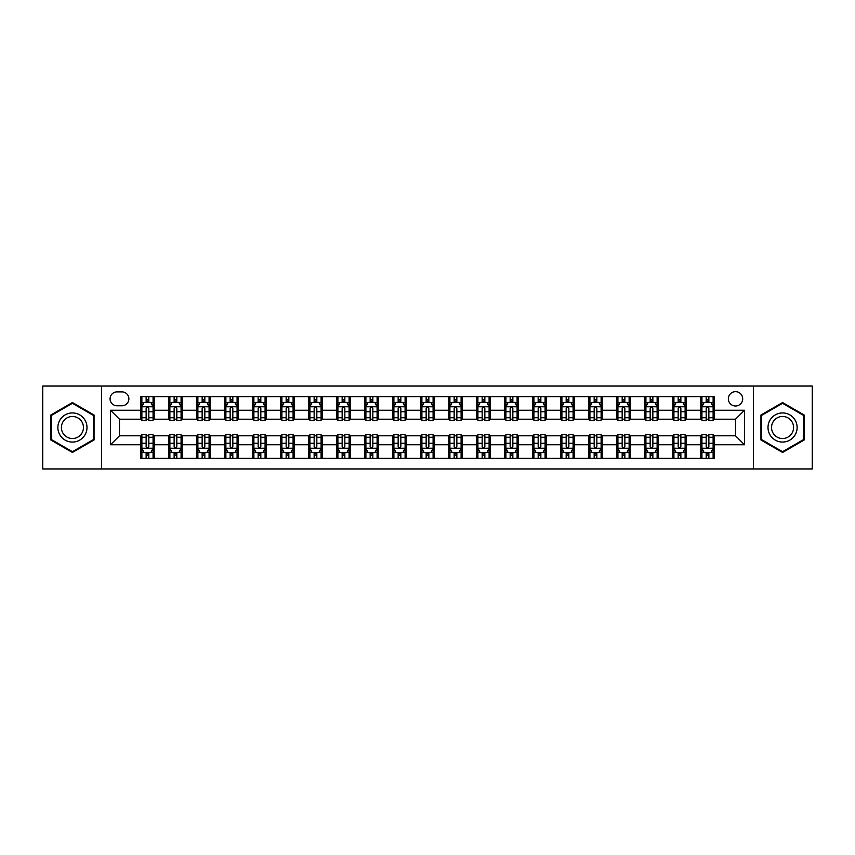 <?xml version="1.0" encoding="UTF-8"?>
<svg xmlns="http://www.w3.org/2000/svg" width="855" height="855" viewBox="0 0 855 855"><rect width="100%" height="100%" fill="white"/><g stroke="black" fill="none" stroke-linecap="round" stroke-linejoin="round"><path stroke-width="1.28" d="M735.524 391.654A7.171 7.171 0 0 0 728.353 398.825A7.171 7.171 0 0 0 735.524 405.997A7.171 7.171 0 0 0 742.696 398.825A7.171 7.171 0 0 0 735.524 391.654M753.447 468.946L812.25 468.946L812.25 386.054L753.447 386.054L753.447 468.946L101.553 468.946L101.553 386.054L42.75 386.054L42.75 468.946L101.553 468.946M117.007 405.772L121.944 405.772A6.947 6.947 0 0 0 128.881 398.825A6.947 6.947 0 0 0 121.944 391.879L117.007 391.879A6.947 6.947 0 0 0 110.071 398.825A6.947 6.947 0 0 0 117.007 405.772M753.447 386.054L101.553 386.054M140.754 444.75L110.519 444.75L110.519 410.25L140.754 410.25L140.754 419.207L119.476 419.207L119.476 435.794L140.754 435.794L140.754 458.301L714.246 458.301L714.246 435.794L735.524 435.794L735.524 419.207L714.246 419.207L714.246 410.25L744.481 410.25L744.481 444.75L714.246 444.75M714.246 410.25L714.246 396.699L140.754 396.699L140.754 410.25M700.801 396.699L700.801 419.207L701.923 419.207M706.177 419.207L708.87 419.207M713.123 419.207L714.246 419.207M700.801 419.207L685.122 419.207M672.8 396.699L672.8 419.207L673.922 419.207M678.175 419.207L680.869 419.207M672.8 419.207L657.121 419.207M644.798 396.699L644.798 419.207L645.92 419.207M650.174 419.207L652.857 419.207M644.798 419.207L629.12 419.207M616.797 396.699L616.797 419.207L617.919 419.207M622.173 419.207L624.855 419.207M616.797 419.207L601.118 419.207M588.796 396.699L588.796 419.207L589.918 419.207M594.172 419.207L596.854 419.207M588.796 419.207L573.107 419.207M560.795 396.699L560.795 419.207L561.906 419.207M566.17 419.207L568.853 419.207M560.795 419.207L545.105 419.207M532.793 396.699L532.793 419.207L533.905 419.207M538.169 419.207L540.852 419.207M532.793 419.207L517.104 419.207M504.781 396.699L504.781 419.207L505.904 419.207M510.157 419.207L512.85 419.207M504.781 419.207L489.103 419.207M476.78 396.699L476.78 419.207L477.902 419.207M482.156 419.207L484.849 419.207M476.78 419.207L461.102 419.207M448.779 396.699L448.779 419.207L449.901 419.207M454.155 419.207L456.848 419.207M448.779 419.207L433.1 419.207M420.778 396.699L420.778 419.207L421.9 419.207M426.153 419.207L428.847 419.207M420.778 419.207L405.099 419.207M392.776 396.699L392.776 419.207L393.899 419.207M398.152 419.207L400.845 419.207M392.776 419.207L377.098 419.207M364.775 396.699L364.775 419.207L365.897 419.207M370.151 419.207L372.844 419.207M364.775 419.207L349.096 419.207M336.774 396.699L336.774 419.207L337.896 419.207M342.15 419.207L344.843 419.207M336.774 419.207L321.095 419.207M308.773 396.699L308.773 419.207L309.895 419.207M314.148 419.207L316.831 419.207M308.773 419.207L293.094 419.207M280.771 396.699L280.771 419.207L281.894 419.207M286.147 419.207L288.83 419.207M280.771 419.207L265.082 419.207M252.77 396.699L252.77 419.207L253.882 419.207M258.146 419.207L260.828 419.207M252.77 419.207L237.081 419.207M224.769 396.699L224.769 419.207L225.88 419.207M230.145 419.207L232.827 419.207M224.769 419.207L209.08 419.207M196.757 396.699L196.757 419.207L197.879 419.207M202.143 419.207L204.826 419.207M196.757 419.207L181.078 419.207M168.756 396.699L168.756 419.207L169.878 419.207M174.131 419.207L176.825 419.207M168.756 419.207L153.077 419.207M140.754 419.207L141.877 419.207M146.13 419.207L148.823 419.207M140.754 435.794L141.877 435.794M146.13 435.794L148.823 435.794M153.077 435.794L154.199 435.794L154.199 458.301M169.878 435.794L154.199 435.794M174.131 435.794L176.825 435.794M181.078 435.794L182.201 435.794L182.201 458.301M197.879 435.794L182.201 435.794M202.143 435.794L204.826 435.794M209.08 435.794L210.202 435.794L210.202 458.301M225.88 435.794L210.202 435.794M230.145 435.794L232.827 435.794M237.081 435.794L238.203 435.794L238.203 458.301M253.882 435.794L238.203 435.794M258.146 435.794L260.828 435.794M265.082 435.794L266.204 435.794L266.204 458.301M281.894 435.794L266.204 435.794M286.147 435.794L288.83 435.794M293.094 435.794L294.205 435.794L294.205 458.301M309.895 435.794L294.205 435.794M314.148 435.794L316.831 435.794M321.095 435.794L322.207 435.794L322.207 458.301M337.896 435.794L322.207 435.794M342.15 435.794L344.843 435.794M349.096 435.794L350.219 435.794L350.219 458.301M365.897 435.794L350.219 435.794M370.151 435.794L372.844 435.794M377.098 435.794L378.22 435.794L378.22 458.301M393.899 435.794L378.22 435.794M398.152 435.794L400.845 435.794M405.099 435.794L406.221 435.794L406.221 458.301M421.9 435.794L406.221 435.794M426.153 435.794L428.847 435.794M433.1 435.794L434.222 435.794L434.222 458.301M449.901 435.794L434.222 435.794M454.155 435.794L456.848 435.794M461.102 435.794L462.224 435.794L462.224 458.301M477.902 435.794L462.224 435.794M482.156 435.794L484.849 435.794M489.103 435.794L490.225 435.794L490.225 458.301M505.904 435.794L490.225 435.794M510.157 435.794L512.85 435.794M517.104 435.794L518.226 435.794L518.226 458.301M533.905 435.794L518.226 435.794M538.169 435.794L540.852 435.794M545.105 435.794L546.227 435.794L546.227 458.301M561.906 435.794L546.227 435.794M566.17 435.794L568.853 435.794M573.107 435.794L574.229 435.794L574.229 458.301M589.918 435.794L574.229 435.794M594.172 435.794L596.854 435.794M601.118 435.794L602.23 435.794L602.23 458.301M617.919 435.794L602.23 435.794M622.173 435.794L624.855 435.794M629.12 435.794L630.231 435.794L630.231 458.301M645.92 435.794L630.231 435.794M650.174 435.794L652.857 435.794M657.121 435.794L658.243 435.794L658.243 458.301M673.922 435.794L658.243 435.794M678.175 435.794L680.869 435.794M685.122 435.794L686.244 435.794L686.244 458.301M701.923 435.794L686.244 435.794M706.177 435.794L708.87 435.794M713.123 435.794L714.246 435.794M154.199 396.699L154.199 419.207M140.754 402.299L141.877 402.299M146.13 402.299L148.823 402.299M153.077 402.299L154.199 402.299M140.754 452.701L141.877 452.701M146.13 452.701L148.823 452.701M153.077 452.701L154.199 452.701M168.756 435.794L168.756 458.301M182.201 396.699L182.201 419.207M168.756 402.299L169.878 402.299M174.131 402.299L176.825 402.299M181.078 402.299L182.201 402.299M168.756 452.701L169.878 452.701M174.131 452.701L176.825 452.701M181.078 452.701L182.201 452.701M196.757 435.794L196.757 458.301M196.757 452.701L197.879 452.701M202.143 452.701L204.826 452.701M209.08 452.701L210.202 452.701M210.202 396.699L210.202 419.207M196.757 402.299L197.879 402.299M202.143 402.299L204.826 402.299M209.08 402.299L210.202 402.299M224.769 435.794L224.769 458.301M224.769 452.701L225.88 452.701M230.145 452.701L232.827 452.701M237.081 452.701L238.203 452.701M238.203 396.699L238.203 419.207M224.769 402.299L225.88 402.299M230.145 402.299L232.827 402.299M237.081 402.299L238.203 402.299M252.77 435.794L252.77 458.301M252.77 452.701L253.882 452.701M258.146 452.701L260.828 452.701M265.082 452.701L266.204 452.701M266.204 396.699L266.204 419.207M252.77 402.299L253.882 402.299M258.146 402.299L260.828 402.299M265.082 402.299L266.204 402.299M280.771 435.794L280.771 458.301M280.771 452.701L281.894 452.701M286.147 452.701L288.83 452.701M293.094 452.701L294.205 452.701M294.205 396.699L294.205 419.207M280.771 402.299L281.894 402.299M286.147 402.299L288.83 402.299M293.094 402.299L294.205 402.299M308.773 435.794L308.773 458.301M308.773 452.701L309.895 452.701M314.148 452.701L316.831 452.701M321.095 452.701L322.207 452.701M322.207 396.699L322.207 419.207M308.773 402.299L309.895 402.299M314.148 402.299L316.831 402.299M321.095 402.299L322.207 402.299M336.774 435.794L336.774 458.301M336.774 452.701L337.896 452.701M342.15 452.701L344.843 452.701M349.096 452.701L350.219 452.701M350.219 396.699L350.219 419.207M336.774 402.299L337.896 402.299M342.15 402.299L344.843 402.299M349.096 402.299L350.219 402.299M364.775 435.794L364.775 458.301M364.775 452.701L365.897 452.701M370.151 452.701L372.844 452.701M377.098 452.701L378.22 452.701M378.22 396.699L378.22 419.207M364.775 402.299L365.897 402.299M370.151 402.299L372.844 402.299M377.098 402.299L378.22 402.299M392.776 435.794L392.776 458.301M392.776 452.701L393.899 452.701M398.152 452.701L400.845 452.701M405.099 452.701L406.221 452.701M406.221 396.699L406.221 419.207M392.776 402.299L393.899 402.299M398.152 402.299L400.845 402.299M405.099 402.299L406.221 402.299M420.778 435.794L420.778 458.301M420.778 452.701L421.9 452.701M426.153 452.701L428.847 452.701M433.1 452.701L434.222 452.701M434.222 396.699L434.222 419.207M420.778 402.299L421.9 402.299M426.153 402.299L428.847 402.299M433.1 402.299L434.222 402.299M448.779 435.794L448.779 458.301M448.779 452.701L449.901 452.701M454.155 452.701L456.848 452.701M461.102 452.701L462.224 452.701M462.224 396.699L462.224 419.207M448.779 402.299L449.901 402.299M454.155 402.299L456.848 402.299M461.102 402.299L462.224 402.299M476.78 435.794L476.78 458.301M476.78 452.701L477.902 452.701M482.156 452.701L484.849 452.701M489.103 452.701L490.225 452.701M490.225 396.699L490.225 419.207M476.78 402.299L477.902 402.299M482.156 402.299L484.849 402.299M489.103 402.299L490.225 402.299M504.781 435.794L504.781 458.301M504.781 452.701L505.904 452.701M510.157 452.701L512.85 452.701M517.104 452.701L518.226 452.701M518.226 396.699L518.226 419.207M504.781 402.299L505.904 402.299M510.157 402.299L512.85 402.299M517.104 402.299L518.226 402.299M532.793 435.794L532.793 458.301M532.793 452.701L533.905 452.701M538.169 452.701L540.852 452.701M545.105 452.701L546.227 452.701M546.227 396.699L546.227 419.207M532.793 402.299L533.905 402.299M538.169 402.299L540.852 402.299M545.105 402.299L546.227 402.299M560.795 435.794L560.795 458.301M560.795 452.701L561.906 452.701M566.17 452.701L568.853 452.701M573.107 452.701L574.229 452.701M574.229 396.699L574.229 419.207M560.795 402.299L561.906 402.299M566.17 402.299L568.853 402.299M573.107 402.299L574.229 402.299M588.796 435.794L588.796 458.301M588.796 452.701L589.918 452.701M594.172 452.701L596.854 452.701M601.118 452.701L602.23 452.701M602.23 396.699L602.23 419.207M588.796 402.299L589.918 402.299M594.172 402.299L596.854 402.299M601.118 402.299L602.23 402.299M616.797 435.794L616.797 458.301M616.797 452.701L617.919 452.701M622.173 452.701L624.855 452.701M629.12 452.701L630.231 452.701M630.231 396.699L630.231 419.207M616.797 402.299L617.919 402.299M622.173 402.299L624.855 402.299M629.12 402.299L630.231 402.299M644.798 435.794L644.798 458.301M644.798 452.701L645.92 452.701M650.174 452.701L652.857 452.701M657.121 452.701L658.243 452.701M658.243 396.699L658.243 419.207M644.798 402.299L645.92 402.299M650.174 402.299L652.857 402.299M657.121 402.299L658.243 402.299M672.8 435.794L672.8 458.301M672.8 452.701L673.922 452.701M678.175 452.701L680.869 452.701M685.122 452.701L686.244 452.701M686.244 396.699L686.244 419.207M672.8 402.299L673.922 402.299M678.175 402.299L680.869 402.299M685.122 402.299L686.244 402.299M700.801 435.794L700.801 458.301M700.801 452.701L701.923 452.701M706.177 452.701L708.87 452.701M713.123 452.701L714.246 452.701M700.801 402.299L701.923 402.299M706.177 402.299L708.87 402.299M713.123 402.299L714.246 402.299M119.476 419.207L110.519 410.25M119.476 435.794L110.519 444.75M744.481 410.25L735.524 419.207M744.481 444.75L735.524 435.794M72.429 452.466L94.05 439.983L94.05 415.017L72.429 402.534L50.819 415.017L50.819 439.983L72.429 452.466M804.181 415.017L782.571 402.534L760.95 415.017L760.95 439.983L782.571 452.466L804.181 439.983L804.181 415.017M148.823 399.606L146.13 399.606M153.077 417.742L148.823 417.742L148.823 420.553L153.077 420.553L153.077 406.895L150.843 402.406L144.121 402.406L141.877 406.895L141.877 420.553L146.13 420.553L146.13 417.742L141.877 417.742M141.877 406.895L141.877 396.699M153.077 406.895L153.077 396.699M146.13 402.406L146.13 396.699M148.823 396.699L148.823 402.406M148.823 417.742L148.823 408.572C147.926 406.841 147.028 406.841 146.13 408.572L146.13 417.742M146.13 455.394L148.823 455.394M141.877 437.258L146.13 437.258L146.13 434.447L141.877 434.447L141.877 448.106L144.121 452.594L150.843 452.594L153.077 448.106L153.077 434.447L148.823 434.447L148.823 437.258L153.077 437.258M153.077 448.106L153.077 458.301M141.877 448.106L141.877 458.301M148.823 452.594L148.823 458.301M146.13 458.301L146.13 452.594M146.13 437.258L146.13 446.428C147.028 448.159 147.926 448.159 148.823 446.428L148.823 437.258M176.825 399.606L174.131 399.606M181.078 417.742L176.825 417.742L176.825 420.553L181.078 420.553L181.078 406.895L178.845 402.406L172.122 402.406L169.878 406.895L169.878 420.553L174.131 420.553L174.131 417.742L169.878 417.742M169.878 406.895L169.878 396.699M181.078 406.895L181.078 396.699M174.131 402.406L174.131 396.699M176.825 396.699L176.825 402.406M176.825 417.742L176.825 408.572C175.927 406.841 175.029 406.841 174.131 408.572L174.131 417.742M204.826 399.606L202.143 399.606M209.08 417.742L204.826 417.742L204.826 420.553L209.08 420.553L209.08 406.895L206.846 402.406L200.123 402.406L197.879 406.895L197.879 420.553L202.143 420.553L202.143 417.742L197.879 417.742M197.879 406.895L197.879 396.699M209.08 406.895L209.08 396.699M202.143 402.406L202.143 396.699M204.826 396.699L204.826 402.406M204.826 417.742L204.826 408.572C203.928 406.841 203.03 406.841 202.143 408.572L202.143 417.742M232.827 399.606L230.145 399.606M237.081 417.742L232.827 417.742L232.827 420.553L237.081 420.553L237.081 406.895L234.847 402.406L228.125 402.406L225.88 406.895L225.88 420.553L230.145 420.553L230.145 417.742L225.88 417.742M225.88 406.895L225.88 396.699M237.081 406.895L237.081 396.699M230.145 402.406L230.145 396.699M232.827 396.699L232.827 402.406M232.827 417.742L232.827 408.572C231.929 406.841 231.042 406.841 230.145 408.572L230.145 417.742M174.131 455.394L176.825 455.394M169.878 437.258L174.131 437.258L174.131 434.447L169.878 434.447L169.878 448.106L172.122 452.594L178.845 452.594L181.078 448.106L181.078 434.447L176.825 434.447L176.825 437.258L181.078 437.258M181.078 448.106L181.078 458.301M169.878 448.106L169.878 458.301M176.825 452.594L176.825 458.301M174.131 458.301L174.131 452.594M174.131 437.258L174.131 446.428C175.029 448.159 175.927 448.159 176.825 446.428L176.825 437.258M202.143 455.394L204.826 455.394M197.879 437.258L202.143 437.258L202.143 434.447L197.879 434.447L197.879 448.106L200.123 452.594L206.846 452.594L209.08 448.106L209.08 434.447L204.826 434.447L204.826 437.258L209.08 437.258M209.08 448.106L209.08 458.301M197.879 448.106L197.879 458.301M204.826 452.594L204.826 458.301M202.143 458.301L202.143 452.594M202.143 437.258L202.143 446.428C203.03 448.159 203.928 448.159 204.826 446.428L204.826 437.258M230.145 455.394L232.827 455.394M225.88 437.258L230.145 437.258L230.145 434.447L225.88 434.447L225.88 448.106L228.125 452.594L234.847 452.594L237.081 448.106L237.081 434.447L232.827 434.447L232.827 437.258L237.081 437.258M237.081 448.106L237.081 458.301M225.88 448.106L225.88 458.301M232.827 452.594L232.827 458.301M230.145 458.301L230.145 452.594M230.145 437.258L230.145 446.428C231.032 448.159 231.929 448.159 232.827 446.428L232.827 437.258M260.828 399.606L258.146 399.606M265.082 417.742L260.828 417.742L260.828 420.553L265.082 420.553L265.082 406.895L262.848 402.406L256.126 402.406L253.882 406.895L253.882 420.553L258.146 420.553L258.146 417.742L253.882 417.742M253.882 406.895L253.882 396.699M265.082 406.895L265.082 396.699M258.146 402.406L258.146 396.699M260.828 396.699L260.828 402.406M260.828 417.742L260.828 408.572C259.941 406.841 259.044 406.841 258.146 408.572L258.146 417.742M258.146 455.394L260.828 455.394M253.882 437.258L258.146 437.258L258.146 434.447L253.882 434.447L253.882 448.106L256.126 452.594L262.848 452.594L265.082 448.106L265.082 434.447L260.828 434.447L260.828 437.258L265.082 437.258M265.082 448.106L265.082 458.301M253.882 448.106L253.882 458.301M260.828 452.594L260.828 458.301M258.146 458.301L258.146 452.594M258.146 437.258L258.146 446.428C259.033 448.159 259.931 448.159 260.828 446.428L260.828 437.258M85.04 420.222A14.556 14.556 0 0 0 65.151 414.889A14.556 14.556 0 0 0 59.818 434.778A14.556 14.556 0 0 0 79.718 440.111A14.556 14.556 0 0 0 85.04 420.222M81.984 421.985A11.03 11.03 0 0 0 66.925 417.956A11.03 11.03 0 0 0 62.885 433.015A11.03 11.03 0 0 0 77.944 437.044A11.03 11.03 0 0 0 81.984 421.985M72.429 451.686L51.482 439.598L51.482 415.402L72.429 403.314L93.377 415.402L93.377 439.598L72.429 451.686M782.571 442.056A14.556 14.556 0 0 0 797.127 427.5A14.556 14.556 0 0 0 782.571 412.944A14.556 14.556 0 0 0 768.004 427.5A14.556 14.556 0 0 0 782.571 442.056M782.571 438.53A11.03 11.03 0 0 0 793.59 427.5A11.03 11.03 0 0 0 782.571 416.471A11.03 11.03 0 0 0 771.541 427.5A11.03 11.03 0 0 0 782.571 438.53M761.623 415.402L782.571 403.314L803.518 415.402L803.518 439.598L782.571 451.686L761.623 439.598L761.623 415.402M288.83 399.606L286.147 399.606M293.094 417.742L288.83 417.742L288.83 420.553L293.094 420.553L293.094 406.895L290.85 402.406L284.127 402.406L281.894 406.895L281.894 420.553L286.147 420.553L286.147 417.742L281.894 417.742M281.894 406.895L281.894 396.699M293.094 406.895L293.094 396.699M286.147 402.406L286.147 396.699M288.83 396.699L288.83 402.406M288.83 417.742L288.83 408.572C287.943 406.841 287.045 406.841 286.147 408.572L286.147 417.742M316.831 399.606L314.148 399.606M321.095 417.742L316.831 417.742L316.831 420.553L321.095 420.553L321.095 406.895L318.851 402.406L312.128 402.406L309.895 406.895L309.895 420.553L314.148 420.553L314.148 417.742L309.895 417.742M309.895 406.895L309.895 396.699M321.095 406.895L321.095 396.699M314.148 402.406L314.148 396.699M316.831 396.699L316.831 402.406M316.831 417.742L316.831 408.572C315.944 406.841 315.046 406.841 314.148 408.572L314.148 417.742M344.843 399.606L342.15 399.606M349.096 417.742L344.843 417.742L344.843 420.553L349.096 420.553L349.096 406.895L346.852 402.406L340.13 402.406L337.896 406.895L337.896 420.553L342.15 420.553L342.15 417.742L337.896 417.742M337.896 406.895L337.896 396.699M349.096 406.895L349.096 396.699M342.15 402.406L342.15 396.699M344.843 396.699L344.843 402.406M344.843 417.742L344.843 408.572C343.945 406.841 343.047 406.841 342.15 408.572L342.15 417.742M372.844 399.606L370.151 399.606M377.098 417.742L372.844 417.742L372.844 420.553L377.098 420.553L377.098 406.895L374.853 402.406L368.131 402.406L365.897 406.895L365.897 420.553L370.151 420.553L370.151 417.742L365.897 417.742M365.897 406.895L365.897 396.699M377.098 406.895L377.098 396.699M370.151 402.406L370.151 396.699M372.844 396.699L372.844 402.406M372.844 417.742L372.844 408.572C371.946 406.841 371.049 406.841 370.151 408.572L370.151 417.742M400.845 399.606L398.152 399.606M405.099 417.742L400.845 417.742L400.845 420.553L405.099 420.553L405.099 406.895L402.855 402.406L396.143 402.406L393.899 406.895L393.899 420.553L398.152 420.553L398.152 417.742L393.899 417.742M393.899 406.895L393.899 396.699M405.099 406.895L405.099 396.699M398.152 402.406L398.152 396.699M400.845 396.699L400.845 402.406M400.845 417.742L400.845 408.572C399.948 406.841 399.05 406.841 398.152 408.572L398.152 417.742M286.147 455.394L288.83 455.394M281.894 437.258L286.147 437.258L286.147 434.447L281.894 434.447L281.894 448.106L284.127 452.594L290.85 452.594L293.094 448.106L293.094 434.447L288.83 434.447L288.83 437.258L293.094 437.258M293.094 448.106L293.094 458.301M281.894 448.106L281.894 458.301M288.83 452.594L288.83 458.301M286.147 458.301L286.147 452.594M286.147 437.258L286.147 446.428C287.045 448.159 287.932 448.159 288.83 446.428L288.83 437.258M314.148 455.394L316.831 455.394M309.895 437.258L314.148 437.258L314.148 434.447L309.895 434.447L309.895 448.106L312.128 452.594L318.851 452.594L321.095 448.106L321.095 434.447L316.831 434.447L316.831 437.258L321.095 437.258M321.095 448.106L321.095 458.301M309.895 448.106L309.895 458.301M316.831 452.594L316.831 458.301M314.148 458.301L314.148 452.594M314.148 437.258L314.148 446.428C315.046 448.159 315.933 448.159 316.831 446.428L316.831 437.258M342.15 455.394L344.843 455.394M337.896 437.258L342.15 437.258L342.15 434.447L337.896 434.447L337.896 448.106L340.13 452.594L346.852 452.594L349.096 448.106L349.096 434.447L344.843 434.447L344.843 437.258L349.096 437.258M349.096 448.106L349.096 458.301M337.896 448.106L337.896 458.301M344.843 452.594L344.843 458.301M342.15 458.301L342.15 452.594M342.15 437.258L342.15 446.428C343.047 448.159 343.945 448.159 344.843 446.428L344.843 437.258M370.151 455.394L372.844 455.394M365.897 437.258L370.151 437.258L370.151 434.447L365.897 434.447L365.897 448.106L368.131 452.594L374.853 452.594L377.098 448.106L377.098 434.447L372.844 434.447L372.844 437.258L377.098 437.258M377.098 448.106L377.098 458.301M365.897 448.106L365.897 458.301M372.844 452.594L372.844 458.301M370.151 458.301L370.151 452.594M370.151 437.258L370.151 446.428C371.049 448.159 371.946 448.159 372.844 446.428L372.844 437.258M398.152 455.394L400.845 455.394M393.899 437.258L398.152 437.258L398.152 434.447L393.899 434.447L393.899 448.106L396.143 452.594L402.855 452.594L405.099 448.106L405.099 434.447L400.845 434.447L400.845 437.258L405.099 437.258M405.099 448.106L405.099 458.301M393.899 448.106L393.899 458.301M400.845 452.594L400.845 458.301M398.152 458.301L398.152 452.594M398.152 437.258L398.152 446.428C399.05 448.159 399.948 448.159 400.845 446.428L400.845 437.258M428.847 399.606L426.153 399.606M433.1 417.742L428.847 417.742L428.847 420.553L433.1 420.553L433.1 406.895L430.856 402.406L424.144 402.406L421.9 406.895L421.9 420.553L426.153 420.553L426.153 417.742L421.9 417.742M421.9 406.895L421.9 396.699M433.1 406.895L433.1 396.699M426.153 402.406L426.153 396.699M428.847 396.699L428.847 402.406M428.847 417.742L428.847 408.572C427.949 406.841 427.051 406.841 426.153 408.572L426.153 417.742M426.153 455.394L428.847 455.394M421.9 437.258L426.153 437.258L426.153 434.447L421.9 434.447L421.9 448.106L424.144 452.594L430.856 452.594L433.1 448.106L433.1 434.447L428.847 434.447L428.847 437.258L433.1 437.258M433.1 448.106L433.1 458.301M421.9 448.106L421.9 458.301M428.847 452.594L428.847 458.301M426.153 458.301L426.153 452.594M426.153 437.258L426.153 446.428C427.051 448.159 427.949 448.159 428.847 446.428L428.847 437.258M456.848 399.606L454.155 399.606M461.102 417.742L456.848 417.742L456.848 420.553L461.102 420.553L461.102 406.895L458.857 402.406L452.145 402.406L449.901 406.895L449.901 420.553L454.155 420.553L454.155 417.742L449.901 417.742M449.901 406.895L449.901 396.699M461.102 406.895L461.102 396.699M454.155 402.406L454.155 396.699M456.848 396.699L456.848 402.406M456.848 417.742L456.848 408.572C455.95 406.841 455.052 406.841 454.155 408.572L454.155 417.742M454.155 455.394L456.848 455.394M449.901 437.258L454.155 437.258L454.155 434.447L449.901 434.447L449.901 448.106L452.145 452.594L458.857 452.594L461.102 448.106L461.102 434.447L456.848 434.447L456.848 437.258L461.102 437.258M461.102 448.106L461.102 458.301M449.901 448.106L449.901 458.301M456.848 452.594L456.848 458.301M454.155 458.301L454.155 452.594M454.155 437.258L454.155 446.428C455.052 448.159 455.95 448.159 456.848 446.428L456.848 437.258M484.849 399.606L482.156 399.606M489.103 417.742L484.849 417.742L484.849 420.553L489.103 420.553L489.103 406.895L486.869 402.406L480.147 402.406L477.902 406.895L477.902 420.553L482.156 420.553L482.156 417.742L477.902 417.742M477.902 406.895L477.902 396.699M489.103 406.895L489.103 396.699M482.156 402.406L482.156 396.699M484.849 396.699L484.849 402.406M484.849 417.742L484.849 408.572C483.951 406.841 483.054 406.841 482.156 408.572L482.156 417.742M482.156 455.394L484.849 455.394M477.902 437.258L482.156 437.258L482.156 434.447L477.902 434.447L477.902 448.106L480.147 452.594L486.869 452.594L489.103 448.106L489.103 434.447L484.849 434.447L484.849 437.258L489.103 437.258M489.103 448.106L489.103 458.301M477.902 448.106L477.902 458.301M484.849 452.594L484.849 458.301M482.156 458.301L482.156 452.594M482.156 437.258L482.156 446.428C483.054 448.159 483.951 448.159 484.849 446.428L484.849 437.258M512.85 399.606L510.157 399.606M517.104 417.742L512.85 417.742L512.85 420.553L517.104 420.553L517.104 406.895L514.87 402.406L508.148 402.406L505.904 406.895L505.904 420.553L510.157 420.553L510.157 417.742L505.904 417.742M505.904 406.895L505.904 396.699M517.104 406.895L517.104 396.699M510.157 402.406L510.157 396.699M512.85 396.699L512.85 402.406M512.85 417.742L512.85 408.572C511.953 406.841 511.055 406.841 510.157 408.572L510.157 417.742M510.157 455.394L512.85 455.394M505.904 437.258L510.157 437.258L510.157 434.447L505.904 434.447L505.904 448.106L508.148 452.594L514.87 452.594L517.104 448.106L517.104 434.447L512.85 434.447L512.85 437.258L517.104 437.258M517.104 448.106L517.104 458.301M505.904 448.106L505.904 458.301M512.85 452.594L512.85 458.301M510.157 458.301L510.157 452.594M510.157 437.258L510.157 446.428C511.055 448.159 511.953 448.159 512.85 446.428L512.85 437.258M540.852 399.606L538.169 399.606M545.105 417.742L540.852 417.742L540.852 420.553L545.105 420.553L545.105 406.895L542.872 402.406L536.149 402.406L533.905 406.895L533.905 420.553L538.169 420.553L538.169 417.742L533.905 417.742M533.905 406.895L533.905 396.699M545.105 406.895L545.105 396.699M538.169 402.406L538.169 396.699M540.852 396.699L540.852 402.406M540.852 417.742L540.852 408.572C539.954 406.841 539.067 406.841 538.169 408.572L538.169 417.742M538.169 455.394L540.852 455.394M533.905 437.258L538.169 437.258L538.169 434.447L533.905 434.447L533.905 448.106L536.149 452.594L542.872 452.594L545.105 448.106L545.105 434.447L540.852 434.447L540.852 437.258L545.105 437.258M545.105 448.106L545.105 458.301M533.905 448.106L533.905 458.301M540.852 452.594L540.852 458.301M538.169 458.301L538.169 452.594M538.169 437.258L538.169 446.428C539.056 448.159 539.954 448.159 540.852 446.428L540.852 437.258M568.853 399.606L566.17 399.606M573.107 417.742L568.853 417.742L568.853 420.553L573.107 420.553L573.107 406.895L570.873 402.406L564.15 402.406L561.906 406.895L561.906 420.553L566.17 420.553L566.17 417.742L561.906 417.742M561.906 406.895L561.906 396.699M573.107 406.895L573.107 396.699M566.17 402.406L566.17 396.699M568.853 396.699L568.853 402.406M568.853 417.742L568.853 408.572C567.955 406.841 567.068 406.841 566.17 408.572L566.17 417.742M566.17 455.394L568.853 455.394M561.906 437.258L566.17 437.258L566.17 434.447L561.906 434.447L561.906 448.106L564.15 452.594L570.873 452.594L573.107 448.106L573.107 434.447L568.853 434.447L568.853 437.258L573.107 437.258M573.107 448.106L573.107 458.301M561.906 448.106L561.906 458.301M568.853 452.594L568.853 458.301M566.17 458.301L566.17 452.594M566.17 437.258L566.17 446.428C567.057 448.159 567.955 448.159 568.853 446.428L568.853 437.258M596.854 399.606L594.172 399.606M601.118 417.742L596.854 417.742L596.854 420.553L601.118 420.553L601.118 406.895L598.874 402.406L592.152 402.406L589.918 406.895L589.918 420.553L594.172 420.553L594.172 417.742L589.918 417.742M589.918 406.895L589.918 396.699M601.118 406.895L601.118 396.699M594.172 402.406L594.172 396.699M596.854 396.699L596.854 402.406M596.854 417.742L596.854 408.572C595.967 406.841 595.069 406.841 594.172 408.572L594.172 417.742M624.855 399.606L622.173 399.606M629.12 417.742L624.855 417.742L624.855 420.553L629.12 420.553L629.12 406.895L626.875 402.406L620.153 402.406L617.919 406.895L617.919 420.553L622.173 420.553L622.173 417.742L617.919 417.742M617.919 406.895L617.919 396.699M629.12 406.895L629.12 396.699M622.173 402.406L622.173 396.699M624.855 396.699L624.855 402.406M624.855 417.742L624.855 408.572C623.968 406.841 623.071 406.841 622.173 408.572L622.173 417.742M652.857 399.606L650.174 399.606M657.121 417.742L652.857 417.742L652.857 420.553L657.121 420.553L657.121 406.895L654.877 402.406L648.154 402.406L645.92 406.895L645.92 420.553L650.174 420.553L650.174 417.742L645.92 417.742M645.92 406.895L645.92 396.699M657.121 406.895L657.121 396.699M650.174 402.406L650.174 396.699M652.857 396.699L652.857 402.406M652.857 417.742L652.857 408.572C651.97 406.841 651.072 406.841 650.174 408.572L650.174 417.742M680.869 399.606L678.175 399.606M685.122 417.742L680.869 417.742L680.869 420.553L685.122 420.553L685.122 406.895L682.878 402.406L676.155 402.406L673.922 406.895L673.922 420.553L678.175 420.553L678.175 417.742L673.922 417.742M673.922 406.895L673.922 396.699M685.122 406.895L685.122 396.699M678.175 402.406L678.175 396.699M680.869 396.699L680.869 402.406M680.869 417.742L680.869 408.572C679.971 406.841 679.073 406.841 678.175 408.572L678.175 417.742M708.87 399.606L706.177 399.606M713.123 417.742L708.87 417.742L708.87 420.553L713.123 420.553L713.123 406.895L710.879 402.406L704.157 402.406L701.923 406.895L701.923 420.553L706.177 420.553L706.177 417.742L701.923 417.742M701.923 406.895L701.923 396.699M713.123 406.895L713.123 396.699M706.177 402.406L706.177 396.699M708.87 396.699L708.87 402.406M708.87 417.742L708.87 408.572C707.972 406.841 707.074 406.841 706.177 408.572L706.177 417.742M594.172 455.394L596.854 455.394M589.918 437.258L594.172 437.258L594.172 434.447L589.918 434.447L589.918 448.106L592.152 452.594L598.874 452.594L601.118 448.106L601.118 434.447L596.854 434.447L596.854 437.258L601.118 437.258M601.118 448.106L601.118 458.301M589.918 448.106L589.918 458.301M596.854 452.594L596.854 458.301M594.172 458.301L594.172 452.594M594.172 437.258L594.172 446.428C595.059 448.159 595.956 448.159 596.854 446.428L596.854 437.258M622.173 455.394L624.855 455.394M617.919 437.258L622.173 437.258L622.173 434.447L617.919 434.447L617.919 448.106L620.153 452.594L626.875 452.594L629.12 448.106L629.12 434.447L624.855 434.447L624.855 437.258L629.12 437.258M629.12 448.106L629.12 458.301M617.919 448.106L617.919 458.301M624.855 452.594L624.855 458.301M622.173 458.301L622.173 452.594M622.173 437.258L622.173 446.428C623.071 448.159 623.958 448.159 624.855 446.428L624.855 437.258M650.174 455.394L652.857 455.394M645.92 437.258L650.174 437.258L650.174 434.447L645.92 434.447L645.92 448.106L648.154 452.594L654.877 452.594L657.121 448.106L657.121 434.447L652.857 434.447L652.857 437.258L657.121 437.258M657.121 448.106L657.121 458.301M645.92 448.106L645.92 458.301M652.857 452.594L652.857 458.301M650.174 458.301L650.174 452.594M650.174 437.258L650.174 446.428C651.072 448.159 651.97 448.159 652.857 446.428L652.857 437.258M678.175 455.394L680.869 455.394M673.922 437.258L678.175 437.258L678.175 434.447L673.922 434.447L673.922 448.106L676.155 452.594L682.878 452.594L685.122 448.106L685.122 434.447L680.869 434.447L680.869 437.258L685.122 437.258M685.122 448.106L685.122 458.301M673.922 448.106L673.922 458.301M680.869 452.594L680.869 458.301M678.175 458.301L678.175 452.594M678.175 437.258L678.175 446.428C679.073 448.159 679.971 448.159 680.869 446.428L680.869 437.258M706.177 455.394L708.87 455.394M701.923 437.258L706.177 437.258L706.177 434.447L701.923 434.447L701.923 448.106L704.157 452.594L710.879 452.594L713.123 448.106L713.123 434.447L708.87 434.447L708.87 437.258L713.123 437.258M713.123 448.106L713.123 458.301M701.923 448.106L701.923 458.301M708.87 452.594L708.87 458.301M706.177 458.301L706.177 452.594M706.177 437.258L706.177 446.428C707.074 448.159 707.972 448.159 708.87 446.428L708.87 437.258M168.756 444.75L154.199 444.75M168.756 410.25L154.199 410.25M196.757 410.25L182.201 410.25M196.757 444.75L182.201 444.75M224.769 410.25L210.202 410.25M224.769 444.75L210.202 444.75M252.77 410.25L238.203 410.25M252.77 444.75L238.203 444.75M280.771 410.25L266.204 410.25M280.771 444.75L266.204 444.75M308.773 410.25L294.205 410.25M308.773 444.75L294.205 444.75M336.774 410.25L322.207 410.25M336.774 444.75L322.207 444.75M364.775 410.25L350.219 410.25M364.775 444.75L350.219 444.75M392.776 410.25L378.22 410.25M392.776 444.75L378.22 444.75M420.778 410.25L406.221 410.25M420.778 444.75L406.221 444.75M448.779 410.25L434.222 410.25M448.779 444.75L434.222 444.75M476.78 410.25L462.224 410.25M476.78 444.75L462.224 444.75M504.781 410.25L490.225 410.25M504.781 444.75L490.225 444.75M532.793 410.25L518.226 410.25M532.793 444.75L518.226 444.75M560.795 410.25L546.227 410.25M560.795 444.75L546.227 444.75M588.796 410.25L574.229 410.25M588.796 444.75L574.229 444.75M616.797 410.25L602.23 410.25M616.797 444.75L602.23 444.75M644.798 410.25L630.231 410.25M644.798 444.75L630.231 444.75M672.8 410.25L658.243 410.25M672.8 444.75L658.243 444.75M700.801 410.25L686.244 410.25M700.801 444.75L686.244 444.75M153.024 406.777L141.93 406.777M141.877 402.684L143.982 402.684M150.972 402.684L153.077 402.684M146.13 411.747L141.877 411.747M153.077 411.747L148.823 411.747M148.823 401.038L146.13 401.038M141.93 448.223L153.024 448.223M153.077 452.316L150.972 452.316M143.982 452.316L141.877 452.316M148.823 443.253L153.077 443.253M141.877 443.253L146.13 443.253M146.13 453.962L148.823 453.962M181.025 406.777L169.931 406.777M169.878 402.684L171.983 402.684M178.973 402.684L181.078 402.684M174.131 411.747L169.878 411.747M181.078 411.747L176.825 411.747M176.825 401.038L174.131 401.038M209.026 406.777L197.943 406.777M197.879 402.684L199.985 402.684M206.974 402.684L209.08 402.684M202.143 411.747L197.879 411.747M209.08 411.747L204.826 411.747M204.826 401.038L202.143 401.038M237.027 406.777L225.944 406.777M225.88 402.684L227.986 402.684M234.975 402.684L237.081 402.684M230.145 411.747L225.88 411.747M237.081 411.747L232.827 411.747M232.827 401.038L230.145 401.038M169.931 448.223L181.025 448.223M181.078 452.316L178.973 452.316M171.983 452.316L169.878 452.316M176.825 443.253L181.078 443.253M169.878 443.253L174.131 443.253M174.131 453.962L176.825 453.962M197.943 448.223L209.026 448.223M209.08 452.316L206.974 452.316M199.985 452.316L197.879 452.316M204.826 443.253L209.08 443.253M197.879 443.253L202.143 443.253M202.143 453.962L204.826 453.962M225.944 448.223L237.027 448.223M237.081 452.316L234.975 452.316M227.986 452.316L225.88 452.316M232.827 443.253L237.081 443.253M225.88 443.253L230.145 443.253M230.145 453.962L232.827 453.962M265.029 406.777L253.946 406.777M253.882 402.684L255.987 402.684M262.977 402.684L265.082 402.684M258.146 411.747L253.882 411.747M265.082 411.747L260.828 411.747M260.828 401.038L258.146 401.038M253.946 448.223L265.029 448.223M265.082 452.316L262.977 452.316M255.987 452.316L253.882 452.316M260.828 443.253L265.082 443.253M253.882 443.253L258.146 443.253M258.146 453.962L260.828 453.962M293.03 406.777L281.947 406.777M281.894 402.684L283.999 402.684M290.989 402.684L293.094 402.684M286.147 411.747L281.894 411.747M293.094 411.747L288.83 411.747M288.83 401.038L286.147 401.038M321.031 406.777L309.948 406.777M309.895 402.684L312 402.684M318.99 402.684L321.095 402.684M314.148 411.747L309.895 411.747M321.095 411.747L316.831 411.747M316.831 401.038L314.148 401.038M349.043 406.777L337.949 406.777M337.896 402.684L340.001 402.684M346.991 402.684L349.096 402.684M342.15 411.747L337.896 411.747M349.096 411.747L344.843 411.747M344.843 401.038L342.15 401.038M377.044 406.777L365.951 406.777M365.897 402.684L368.003 402.684M374.992 402.684L377.098 402.684M370.151 411.747L365.897 411.747M377.098 411.747L372.844 411.747M372.844 401.038L370.151 401.038M405.046 406.777L393.952 406.777M393.899 402.684L396.004 402.684M402.994 402.684L405.099 402.684M398.152 411.747L393.899 411.747M405.099 411.747L400.845 411.747M400.845 401.038L398.152 401.038M281.947 448.223L293.03 448.223M293.094 452.316L290.989 452.316M283.999 452.316L281.894 452.316M288.83 443.253L293.094 443.253M281.894 443.253L286.147 443.253M286.147 453.962L288.83 453.962M309.948 448.223L321.031 448.223M321.095 452.316L318.99 452.316M312 452.316L309.895 452.316M316.831 443.253L321.095 443.253M309.895 443.253L314.148 443.253M314.148 453.962L316.831 453.962M337.949 448.223L349.043 448.223M349.096 452.316L346.991 452.316M340.001 452.316L337.896 452.316M344.843 443.253L349.096 443.253M337.896 443.253L342.15 443.253M342.15 453.962L344.843 453.962M365.951 448.223L377.044 448.223M377.098 452.316L374.992 452.316M368.003 452.316L365.897 452.316M372.844 443.253L377.098 443.253M365.897 443.253L370.151 443.253M370.151 453.962L372.844 453.962M393.952 448.223L405.046 448.223M405.099 452.316L402.994 452.316M396.004 452.316L393.899 452.316M400.845 443.253L405.099 443.253M393.899 443.253L398.152 443.253M398.152 453.962L400.845 453.962M433.047 406.777L421.953 406.777M421.9 402.684L424.005 402.684M430.995 402.684L433.1 402.684M426.153 411.747L421.9 411.747M433.1 411.747L428.847 411.747M428.847 401.038L426.153 401.038M421.953 448.223L433.047 448.223M433.1 452.316L430.995 452.316M424.005 452.316L421.9 452.316M428.847 443.253L433.1 443.253M421.9 443.253L426.153 443.253M426.153 453.962L428.847 453.962M461.048 406.777L449.954 406.777M449.901 402.684L452.006 402.684M458.996 402.684L461.102 402.684M454.155 411.747L449.901 411.747M461.102 411.747L456.848 411.747M456.848 401.038L454.155 401.038M449.954 448.223L461.048 448.223M461.102 452.316L458.996 452.316M452.006 452.316L449.901 452.316M456.848 443.253L461.102 443.253M449.901 443.253L454.155 443.253M454.155 453.962L456.848 453.962M489.049 406.777L477.956 406.777M477.902 402.684L480.008 402.684M486.997 402.684L489.103 402.684M482.156 411.747L477.902 411.747M489.103 411.747L484.849 411.747M484.849 401.038L482.156 401.038M477.956 448.223L489.049 448.223M489.103 452.316L486.997 452.316M480.008 452.316L477.902 452.316M484.849 443.253L489.103 443.253M477.902 443.253L482.156 443.253M482.156 453.962L484.849 453.962M517.051 406.777L505.957 406.777M505.904 402.684L508.009 402.684M514.999 402.684L517.104 402.684M510.157 411.747L505.904 411.747M517.104 411.747L512.85 411.747M512.85 401.038L510.157 401.038M505.957 448.223L517.051 448.223M517.104 452.316L514.999 452.316M508.009 452.316L505.904 452.316M512.85 443.253L517.104 443.253M505.904 443.253L510.157 443.253M510.157 453.962L512.85 453.962M545.052 406.777L533.969 406.777M533.905 402.684L536.01 402.684M543 402.684L545.105 402.684M538.169 411.747L533.905 411.747M545.105 411.747L540.852 411.747M540.852 401.038L538.169 401.038M533.969 448.223L545.052 448.223M545.105 452.316L543 452.316M536.01 452.316L533.905 452.316M540.852 443.253L545.105 443.253M533.905 443.253L538.169 443.253M538.169 453.962L540.852 453.962M573.053 406.777L561.97 406.777M561.906 402.684L564.011 402.684M571.001 402.684L573.107 402.684M566.17 411.747L561.906 411.747M573.107 411.747L568.853 411.747M568.853 401.038L566.17 401.038M561.97 448.223L573.053 448.223M573.107 452.316L571.001 452.316M564.011 452.316L561.906 452.316M568.853 443.253L573.107 443.253M561.906 443.253L566.17 443.253M566.17 453.962L568.853 453.962M601.054 406.777L589.971 406.777M589.918 402.684L592.023 402.684M599.013 402.684L601.118 402.684M594.172 411.747L589.918 411.747M601.118 411.747L596.854 411.747M596.854 401.038L594.172 401.038M629.056 406.777L617.973 406.777M617.919 402.684L620.025 402.684M627.014 402.684L629.12 402.684M622.173 411.747L617.919 411.747M629.12 411.747L624.855 411.747M624.855 401.038L622.173 401.038M657.057 406.777L645.974 406.777M645.92 402.684L648.026 402.684M655.016 402.684L657.121 402.684M650.174 411.747L645.92 411.747M657.121 411.747L652.857 411.747M652.857 401.038L650.174 401.038M685.069 406.777L673.975 406.777M673.922 402.684L676.027 402.684M683.017 402.684L685.122 402.684M678.175 411.747L673.922 411.747M685.122 411.747L680.869 411.747M680.869 401.038L678.175 401.038M713.07 406.777L701.976 406.777M701.923 402.684L704.028 402.684M711.018 402.684L713.123 402.684M706.177 411.747L701.923 411.747M713.123 411.747L708.87 411.747M708.87 401.038L706.177 401.038M589.971 448.223L601.054 448.223M601.118 452.316L599.013 452.316M592.023 452.316L589.918 452.316M596.854 443.253L601.118 443.253M589.918 443.253L594.172 443.253M594.172 453.962L596.854 453.962M617.973 448.223L629.056 448.223M629.12 452.316L627.014 452.316M620.025 452.316L617.919 452.316M624.855 443.253L629.12 443.253M617.919 443.253L622.173 443.253M622.173 453.962L624.855 453.962M645.974 448.223L657.057 448.223M657.121 452.316L655.016 452.316M648.026 452.316L645.92 452.316M652.857 443.253L657.121 443.253M645.92 443.253L650.174 443.253M650.174 453.962L652.857 453.962M673.975 448.223L685.069 448.223M685.122 452.316L683.017 452.316M676.027 452.316L673.922 452.316M680.869 443.253L685.122 443.253M673.922 443.253L678.175 443.253M678.175 453.962L680.869 453.962M701.976 448.223L713.07 448.223M713.123 452.316L711.018 452.316M704.028 452.316L701.923 452.316M708.87 443.253L713.123 443.253M701.923 443.253L706.177 443.253M706.177 453.962L708.87 453.962"/></g></svg>
